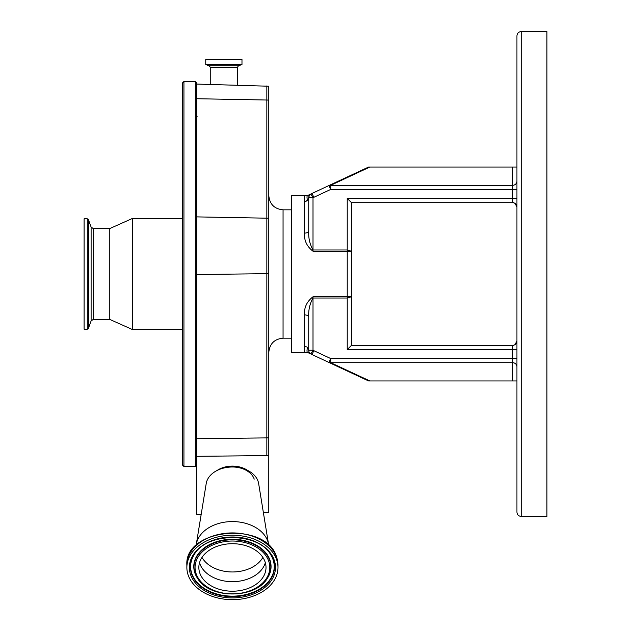 <?xml version="1.0" encoding="UTF-8"?>
<svg xmlns="http://www.w3.org/2000/svg" width="631" height="631" viewBox="0 0 631 631"><rect width="100%" height="100%" fill="white"/><g stroke="black" fill="none" stroke-linecap="round" stroke-linejoin="round"><path stroke-width="0.95" d="M199.775 573.011A33.585 23.749 180 0 0 236.388 591.042A33.585 23.749 180 0 0 266.014 567.458A33.585 23.749 180 0 0 265.083 561.898A33.585 23.749 180 0 0 228.469 543.875A33.585 23.749 180 0 0 198.844 567.458A33.585 23.749 180 0 0 199.775 573.011M87.299 218.807L84.104 218.807L84.104 329.193L87.299 329.193L88.372 328.435L88.372 219.556L87.299 218.807L87.299 329.193M88.372 328.435L91.109 320.919L91.109 227.073L93.254 228.572L109.778 228.572L109.778 319.42L132.597 329.619L182.509 329.619L182.509 465.102L182.509 82.89L183.936 81.462L183.936 466.53L182.509 465.102M109.778 228.572L132.597 218.373L132.597 329.619M276.725 559.91A45.566 32.22 180 0 0 227.057 535.459A45.566 32.22 180 0 0 186.863 567.458A45.566 32.22 180 0 0 188.125 574.999A45.566 32.22 180 0 0 237.8 599.45A45.566 32.22 180 0 0 277.995 567.458A45.566 32.22 180 0 0 276.725 559.91M268.696 545.421A36.369 25.713 180 0 0 268.554 544.34A36.369 25.713 180 0 0 267.781 541.264A36.369 25.713 180 0 0 230.22 521.616A36.369 25.713 180 0 0 196.296 544.34A36.369 25.713 180 0 0 196.154 545.421M268.554 544.34L258.639 483.52A26.384 18.654 180 0 0 258.079 481.287A26.384 18.654 180 0 0 230.828 467.035A26.384 18.654 180 0 0 206.219 483.52L196.296 544.34M182.509 121.294L182.509 421.295M132.597 218.373L182.509 218.373L182.509 89.657M263.379 512.585L266.889 512.482A5.608 3.967 0 0 0 268.79 512.183L268.79 455.582L196.769 456.308L196.769 459.329L196.769 82.89L195.35 81.462L195.35 466.53L196.769 465.102M247.731 470.458A22.109 15.633 180 0 0 217.119 470.458M268.79 455.582L268.79 86.234L196.769 84.073M201.21 514.202L196.769 514.304L196.769 459.329M309.158 195.862L310.846 194.04A4.275 4.275 0 0 0 308.725 197.74L309.3 195.594L307.936 195.358L291.609 195.555L291.609 352.437L307.936 352.642L310.846 353.952A14.261 14.261 0 0 0 312.014 354.559L328.925 362.446A4.275 3.612 -65 0 0 330.731 362.699L369.884 380.958L368.622 380.958L328.925 362.446L368.622 380.958M306.619 346.916L304.45 346.309L304.45 352.437M304.45 346.309L304.45 314.877C304.039 307.502 306.895 301.468 313.008 296.775L351.514 296.712L351.514 345.307L512.664 345.307A4.275 4.275 0 0 0 516.947 341.024L516.947 206.968A4.275 4.275 0 0 0 512.664 202.685L351.514 202.685L351.514 296.712L347.231 298.021L313.008 298.021L313.008 350.252L310.846 353.952A14.261 14.261 0 0 0 312.014 354.559A14.261 14.261 0 0 1 310.846 353.952L310.846 353.952A4.275 4.275 0 0 1 308.725 350.252L308.725 317.109C308.322 310.215 309.75 303.85 313.008 298.021L313.008 296.775M516.947 181.16A4.275 4.133 0 0 1 512.664 185.293L512.664 167.034L516.947 167.034L516.947 189.426L330.731 189.426L313.82 197.314L312.014 193.433A14.261 14.261 0 0 0 310.846 194.04L313.008 197.74L313.008 249.971L347.231 249.971L351.514 251.28L313.008 251.217C306.887 246.516 304.039 240.482 304.45 233.115L304.45 195.555M351.514 202.157L351.514 202.685L347.231 198.41L512.664 198.41L512.664 202.685A4.275 4.275 0 0 1 514.928 203.332L516.947 206.968L514.928 203.332A4.275 4.275 0 0 0 512.664 202.685A4.275 4.275 0 0 1 516.947 206.968A4.275 4.275 0 0 0 512.664 202.685A4.275 4.275 0 0 1 514.928 203.332L512.664 202.157M521.222 31.55L546.896 31.55L546.896 516.442L521.222 516.442C518.627 516.19 517.199 514.762 516.947 512.167L516.947 35.825C517.199 33.23 518.627 31.802 521.222 31.55L521.222 516.442M512.664 345.835L514.928 344.66A4.275 4.275 0 0 1 512.664 345.307L512.664 349.582L516.947 349.582L516.947 341.024A4.275 4.275 0 0 1 512.664 345.307A4.275 4.275 0 0 0 514.928 344.66L516.947 341.024M516.947 358.566L516.947 366.832A4.275 4.133 180 0 0 512.664 362.699L512.664 358.566L516.947 358.566M516.947 380.958L369.884 380.958M368.622 167.034L369.884 167.034L330.731 185.293A4.275 3.612 -115 0 0 328.925 185.546L368.622 167.034L328.925 185.546L330.731 189.426L330.731 185.293L512.664 185.293L512.664 198.41L516.947 198.41M512.664 167.034L369.884 167.034M310.846 353.952A14.261 14.261 0 0 0 312.014 354.559L328.925 362.446L330.731 358.566L512.664 358.566L512.664 349.582L347.231 349.582L351.514 345.307M516.844 341.955L514.928 344.66A4.275 4.275 0 0 1 512.664 345.307A4.275 4.275 0 0 0 514.928 344.66M312.014 193.433L328.925 185.546M310.846 194.04L307.936 195.358C306.903 195.413 306.737 197.117 307.455 200.461L306.619 201.084M308.725 350.268L308.725 331.094M309.158 352.13L307.936 352.642C306.903 352.579 306.737 350.875 307.455 347.539L308.725 350.252L313.008 350.252A9.986 9.986 0 0 0 313.82 350.678L330.731 358.566L330.731 362.699L512.664 362.699L512.664 380.958M313.008 251.217L313.008 249.971C309.75 244.15 308.322 237.784 308.725 230.883L308.725 197.74L307.455 200.461L304.45 201.683M313.82 197.314A9.986 9.986 0 0 0 313.008 197.74L308.725 197.74L308.725 216.898M308.725 230.883A4.275 2.232 0 0 1 304.45 233.115M304.45 314.877A4.275 2.232 180 0 1 308.725 317.109M223.871 59.361L241.981 59.361L241.981 64.465L205.753 64.465L205.753 59.361L223.871 59.361M201.983 557.425A32.812 23.197 180 0 0 232.429 571.97A32.812 23.197 180 0 0 262.867 557.425M199.522 562.694A33.585 23.749 180 0 0 199.775 563.491A33.585 23.749 180 0 0 233.005 581.679A33.585 23.749 180 0 0 265.328 562.694M268.759 561.267A37.363 26.423 180 0 0 223.682 541.769A37.363 26.423 180 0 0 196.099 573.642A37.363 26.423 180 0 0 241.176 593.14A37.363 26.423 180 0 0 268.759 561.267M269.776 560.596A38.42 27.165 180 0 0 223.429 540.546A38.42 27.165 180 0 0 195.074 573.319A38.42 27.165 180 0 0 197.456 578.209C209.295 599.221 255.555 599.221 267.394 578.209A38.42 27.165 180 0 0 269.776 560.596M267.497 578.059A38.633 27.322 180 0 0 267.591 577.901A38.633 27.322 180 0 0 269.989 560.194A38.633 27.322 180 0 0 223.382 540.026A38.633 27.322 180 0 0 194.861 572.98A38.633 27.322 180 0 0 197.258 577.901A38.633 27.322 180 0 0 197.361 578.059M194.285 554.499A41.796 29.554 180 0 0 191.792 573.508A41.796 29.554 180 0 0 242.209 595.325A41.796 29.554 180 0 0 273.065 559.673A41.796 29.554 180 0 0 270.565 554.499M191.579 573.91A42.017 29.712 180 0 0 242.265 595.838A42.017 29.712 180 0 0 273.27 560.005A42.017 29.712 180 0 0 270.667 554.649C258.205 531.972 206.645 531.972 194.182 554.649A42.017 29.712 180 0 0 191.579 573.91M93.254 228.572L93.254 319.42L109.778 319.42M274.296 560.328A43.066 30.454 180 0 0 222.341 537.849A43.066 30.454 180 0 0 190.554 574.581A43.066 30.454 180 0 0 242.509 597.06A43.066 30.454 180 0 0 274.296 560.328M186.863 565.147C184.22 527.761 267.055 520.851 276.693 557.425L277.995 565.147A45.566 32.22 180 0 0 276.725 557.607A45.566 32.22 180 0 0 227.057 533.148A45.566 32.22 180 0 0 186.863 565.147L186.863 567.458M254.214 479.134A22.408 15.846 180 0 0 232.429 466.995M239.259 467.634A22.243 15.728 180 0 0 225.598 467.634M266.842 455.692L266.842 437.89L196.769 438.719M268.79 437.74A7.13 3.218 180 0 1 266.842 437.89L266.842 273.688L196.769 274.517M268.79 273.538A7.13 3.218 180 0 1 266.842 273.688L266.842 100.021A7.13 5.032 0 0 1 268.79 100.25M268.79 218.413A7.13 5.032 180 0 0 266.842 218.184L196.769 216.89M291.609 209.823L283.059 209.823L283.059 338.177C274.39 339.021 269.642 343.769 268.79 352.437M347.231 349.582L347.231 198.41M312.014 354.559L313.82 350.678M196.769 98.728L266.842 100.021L266.842 85.911M210.249 84.428L210.249 67.201L237.493 67.201L238.431 65.861L241.981 64.465M210.249 67.201L209.311 65.861L238.431 65.861M209.311 65.861L205.848 64.599L241.886 64.599M197.093 116.49L196.769 116.072M91.109 227.073L88.372 219.556M91.109 320.919L93.254 319.42M277.995 565.147L277.995 567.458M183.936 81.462L195.35 81.462M183.936 466.53L195.35 466.53M283.059 338.177L291.609 338.177M283.059 209.823C274.39 208.971 269.642 204.223 268.79 195.555M237.493 85.146L237.493 67.201"/></g></svg>
